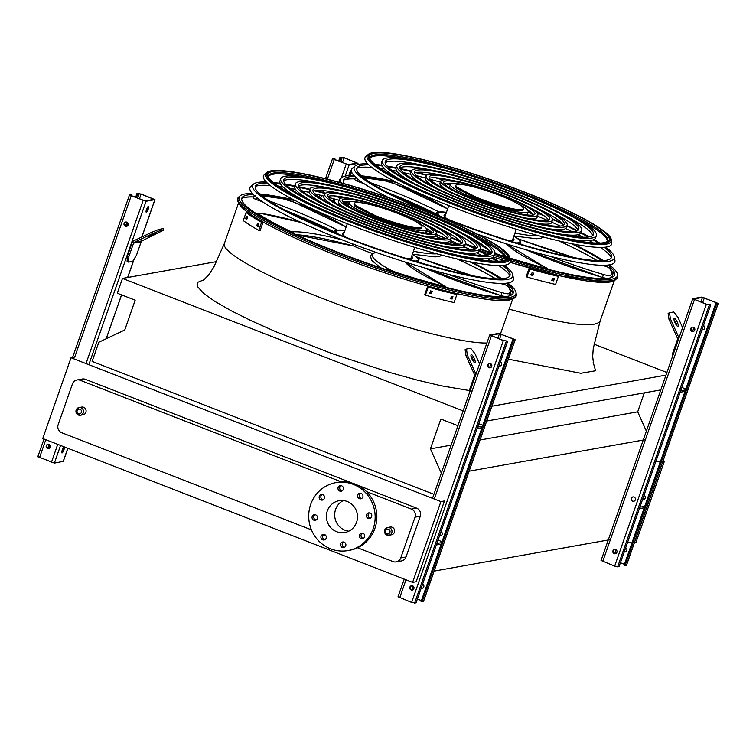 <?xml version="1.0" encoding="UTF-8"?>
<svg xmlns="http://www.w3.org/2000/svg" width="756" height="756" viewBox="0 0 756 756"><rect width="100%" height="100%" fill="white"/><g stroke="black" fill="none" stroke-linecap="round" stroke-linejoin="round"><path stroke-width="1.13" d="M85.891 412.322A3.922 3.771 -100.1 0 0 81.657 407.078L79.03 407.55A3.922 3.771 79.9 0 1 83.273 412.785A3.922 3.771 79.9 0 1 76.006 412.067A3.922 3.771 79.9 0 1 79.03 407.55C74.721 410.99 75.184 413.56 80.41 415.271L83.037 414.798A3.922 3.771 -100.1 0 0 85.891 412.322M394.405 532.3A3.922 3.771 -100.1 0 0 390.162 527.055L387.545 527.527A3.922 3.771 79.9 0 1 391.778 532.763A3.922 3.771 79.9 0 1 384.52 532.044A3.922 3.771 79.9 0 1 387.545 527.527C383.235 530.967 383.698 533.538 388.924 535.248L391.542 534.775A3.922 3.771 -100.1 0 0 394.405 532.3M357.56 547.779L393.025 561.576A6.275 6.029 -100.1 0 0 400.765 557.919L415.035 517.17A6.275 6.029 -100.1 0 0 411.406 509.09L366.518 491.636M341.428 481.884L80.174 380.277A6.275 6.029 -100.1 0 0 72.434 383.935L58.165 424.692A6.275 6.029 -100.1 0 0 61.794 432.763L311.444 529.852M323.662 534.605L325.704 535.399M343.233 542.213L345.275 543.006M74.579 357.125L71.026 357.758L42.742 438.527L412.606 582.375L416.159 581.733L444.452 500.963L440.899 501.597L412.606 582.375M71.026 357.758L440.899 501.597M400.765 557.919L406.01 556.983L420.279 516.235L415.035 517.17M406.01 556.983A6.275 6.029 79.9 0 1 401.427 560.952L396.182 561.888M77.017 379.966L82.262 379.03A6.275 6.029 79.9 0 1 85.419 379.342L80.174 380.277M411.406 509.09L416.65 508.155L357.276 485.068M352.513 483.216L85.419 379.342M416.65 508.155A6.275 6.029 79.9 0 1 420.279 516.235M666.896 372.5L593.942 344.131M646.361 431.137L637.686 411.822L644.329 392.855M216.774 261.576L122.481 278.425L117.293 293.233L135.192 300.189L124.759 329.994L98.838 342.241L92.128 361.396L433.916 494.32M463.126 410.905L122.481 278.425M665.989 375.108L491.882 406.227M660.801 389.907L486.703 421.026M451.124 445.171L430.419 448.866L440.861 419.06L457.938 425.704M637.686 411.822L480.06 440.001M441.334 473.143L430.419 448.866M644.31 439.86L469.145 471.168M609.308 539.793L434.142 571.101M634.407 542.732L635.947 542.458L664.231 461.68L662.965 461.188M627.707 541.948L631.931 542.978M513.088 293.356A145.237 20.138 19.3 0 0 510.583 290.011M503.931 284.36A145.237 20.138 19.3 0 0 502.655 283.443M495.549 278.794A145.237 20.138 19.3 0 0 457.115 258.977M306.974 206.397A145.237 20.138 19.3 0 0 300.529 204.819M253.525 196.995A145.237 20.138 19.3 0 0 241.778 198.346M655.991 461.169L660.215 462.2M662.691 461.954L664.231 461.68M614.6 275.212A145.237 20.138 19.3 0 0 612.095 271.867M605.452 266.216A145.237 20.138 19.3 0 0 604.176 265.299M597.06 260.65A145.237 20.138 19.3 0 0 558.637 240.833M408.486 188.253A145.237 20.138 19.3 0 0 402.041 186.666M355.036 178.841A145.237 20.138 19.3 0 0 343.3 180.202M347.231 501.502A16.16 15.536 79.9 0 1 357.446 518.134A16.16 15.536 79.9 0 1 344.783 532.507A16.16 15.536 79.9 0 1 326.649 519.334A16.16 15.536 79.9 0 1 339.094 500.699A16.16 15.536 79.9 0 1 347.231 501.502M348.818 531.166A16.16 15.536 79.9 0 1 334.936 517.851A16.16 15.536 79.9 0 1 343.347 500.548M324.409 498.308A2.826 2.712 -100.1 0 0 321.357 494.537A2.826 2.712 -100.1 0 0 319.183 497.798A2.826 2.712 -100.1 0 0 324.409 498.308M317.34 518.503A2.826 2.712 -100.1 0 0 314.288 514.732A2.826 2.712 -100.1 0 0 312.105 517.992A2.826 2.712 -100.1 0 0 317.34 518.503M326.176 538.168A2.826 2.712 -100.1 0 0 323.124 534.397A2.826 2.712 -100.1 0 0 320.941 537.648A2.826 2.712 -100.1 0 0 326.176 538.168M345.747 545.775A2.826 2.712 -100.1 0 0 342.685 542.005A2.826 2.712 -100.1 0 0 340.512 545.265A2.826 2.712 -100.1 0 0 345.747 545.775M364.581 536.883A2.826 2.712 -100.1 0 0 361.529 533.103A2.826 2.712 -100.1 0 0 359.355 536.363A2.826 2.712 -100.1 0 0 364.581 536.883M371.65 516.679A2.826 2.712 -100.1 0 0 368.597 512.908A2.826 2.712 -100.1 0 0 366.424 516.168A2.826 2.712 -100.1 0 0 371.65 516.679M362.814 497.023A2.826 2.712 -100.1 0 0 359.761 493.243A2.826 2.712 -100.1 0 0 357.588 496.503A2.826 2.712 -100.1 0 0 362.814 497.023M343.252 489.406A2.826 2.712 -100.1 0 0 340.2 485.635A2.826 2.712 -100.1 0 0 338.017 488.896A2.826 2.712 -100.1 0 0 343.252 489.406M353.232 484.35A34.502 33.188 79.9 0 1 375.052 519.873A34.502 33.188 79.9 0 1 348.015 550.566A34.502 33.188 79.9 0 1 309.27 522.443A34.502 33.188 79.9 0 1 335.872 482.63A34.502 33.188 79.9 0 1 353.232 484.35M335.872 482.63L337.563 482.328A34.502 33.188 79.9 0 1 354.923 484.048A34.502 33.188 79.9 0 1 376.753 519.57A34.502 33.188 79.9 0 1 349.707 550.264L348.015 550.566M323.171 499.801A2.826 2.712 79.9 0 1 322.226 494.528M316.102 519.996A2.826 2.712 79.9 0 1 315.157 514.723M324.938 539.661A2.826 2.712 79.9 0 1 323.993 534.388M344.5 547.268A2.826 2.712 79.9 0 1 343.564 541.995M363.343 538.366A2.826 2.712 79.9 0 1 362.398 533.093M370.412 518.172A2.826 2.712 79.9 0 1 369.476 512.899M361.576 498.516A2.826 2.712 79.9 0 1 360.64 493.243M342.014 490.899A2.826 2.712 79.9 0 1 341.069 485.626M148.223 209.138A3.137 0.737 -68.7 0 1 146.248 212.219A3.137 0.737 -68.7 0 1 146.532 209.44A3.137 0.737 -68.7 0 1 148.516 206.369A3.137 0.737 -68.7 0 1 148.223 209.138M146.059 201.285L154.961 199.66L141.334 194.065L136.949 193.555L141.079 194.112L154.073 199.348L145.209 200.954L131.44 195.832L130.382 195.237L131.875 194.953L131.024 194.613L129.493 194.925L146.059 201.285L88.839 364.685M37.895 456.7L54.375 463.107L63.23 461.377M63.929 449.858A3.137 0.737 -68.7 0 1 61.945 452.929A3.137 0.737 -68.7 0 1 62.238 450.16A3.137 0.737 -68.7 0 1 64.222 447.089A3.137 0.737 -68.7 0 1 63.929 449.858M128.879 256.558L128.511 262.115L127.093 261.567L127.452 256L128.879 256.558L133.585 243.111A1.569 1.512 79.9 0 1 134.36 242.241L152.372 233.727L151.729 232.3L133.718 240.814A3.137 3.015 -100.1 0 0 132.168 242.563L127.452 256M61.765 452.145A3.137 0.737 111.3 0 0 63.551 447.543M146.059 211.425A3.137 0.737 111.3 0 0 147.855 206.823M48.781 448.601A2.192 2.107 79.9 0 1 46.532 445.643A2.192 2.107 79.9 0 1 48.015 444.282M48.601 448.61L49.849 445.029M124.107 223.445A2.192 2.107 -100.1 0 0 126.488 226.375A2.192 2.107 -100.1 0 0 128.18 223.842A2.192 2.107 -100.1 0 0 124.107 223.445M46.286 445.69A2.192 2.107 -100.1 0 0 48.658 448.62A2.192 2.107 -100.1 0 0 50.35 446.087A2.192 2.107 -100.1 0 0 46.286 445.69M131.553 195.88L131.875 194.953M126.611 226.356A2.192 2.107 79.9 0 1 124.362 223.398A2.192 2.107 79.9 0 1 125.846 222.037M126.422 226.365L127.679 222.784M136.439 197.779L137.8 193.895M47.694 448.421L49.083 444.452M125.524 226.176L126.913 222.207M135.589 197.448L136.949 193.555M128.511 262.115L132.744 261.359L136.486 255.197L141.192 241.75A1.569 1.512 79.9 0 1 141.977 240.88L163.768 230.089L163.126 228.662L158.892 229.418L159.535 230.845L163.768 230.089M155.906 233.179L148.072 236.789L155.906 233.179M159.535 230.845L152.372 233.727M151.729 232.3L158.892 229.418M498.591 333.387L489.699 335.012L503.326 340.606L507.711 341.107L503.581 340.559L490.587 335.324L499.451 333.717L513.22 338.839L514.278 339.425L512.785 339.718L513.636 340.049L515.167 339.737L498.591 333.387M513.636 340.049L421.942 601.88L421.092 601.549L512.785 339.718M439.567 535.711A2.192 2.107 -100.1 0 0 442.156 534.397A2.192 2.107 -100.1 0 0 440.994 531.619M442.052 541.683L438.017 540.115M421.186 588.196A2.192 2.107 -100.1 0 0 423.776 586.873A2.192 2.107 -100.1 0 0 422.623 584.095M417.388 599.045L421.413 600.614M412.407 590.011A2.192 2.107 79.9 0 1 410.158 587.053A2.192 2.107 79.9 0 1 411.633 585.692M398.11 596.786L411.633 602.428L416.017 602.938L507.711 341.107M413.882 588.65A2.192 2.107 -100.1 0 0 411.5 585.711A2.192 2.107 -100.1 0 0 409.809 588.244A2.192 2.107 -100.1 0 0 413.882 588.65M431.893 536.817A2.192 2.107 -100.1 0 0 432.385 535.418M491.712 366.405A2.192 2.107 -100.1 0 0 489.33 363.466A2.192 2.107 -100.1 0 0 487.639 365.998A2.192 2.107 -100.1 0 0 491.712 366.405M421.224 588.073A2.192 2.107 -100.1 0 0 422.302 588.234M439.605 535.588A2.192 2.107 -100.1 0 0 440.682 535.758M499.055 365.828A2.192 2.107 -100.1 0 0 500.132 365.989M421.942 601.88L423.436 601.464M499.017 365.951A2.192 2.107 -100.1 0 0 501.606 364.628A2.192 2.107 -100.1 0 0 500.444 361.85M482.819 425.288L478.784 423.719M490.228 367.766A2.192 2.107 79.9 0 1 487.989 364.808A2.192 2.107 79.9 0 1 489.463 363.447M436.325 544.953L441.211 544.084M436.836 543.488L441.731 542.61M477.603 427.083L482.489 426.214M477.093 428.558L481.978 427.679M475.949 374.277A3.137 3.015 -100.1 0 0 475.789 373.842L467.34 355.036L465.979 355.689L474.428 374.485A1.569 1.512 79.9 0 1 474.475 375.685L469.769 389.132L470.629 389.463M474.872 362.634A4.394 1.162 -115.3 0 1 471.952 358.996A4.394 1.162 -115.3 0 1 471.196 354.668A4.394 1.162 -115.3 0 1 474.125 358.146A4.394 1.162 -115.3 0 1 474.948 362.615A4.394 1.162 -115.3 0 1 474.872 362.634M479.569 363.948L474.957 353.676L470.704 348.27L466.471 349.026L467.34 355.036M465.979 355.689L465.101 349.678L466.471 349.026M470.969 355.944A4.394 1.162 -115.3 0 1 473.814 361.982M469.542 392.572L469.769 389.132M701.625 297.099L692.732 298.724L706.359 304.318L710.744 304.819L706.614 304.271L693.621 299.036L702.475 297.429L716.253 302.542L717.312 303.137L715.809 303.43L716.669 303.761L718.2 303.449L701.625 297.099M716.669 303.761L624.976 565.592L624.125 565.261L715.809 303.43M642.591 499.423A2.192 2.107 -100.1 0 0 645.189 498.109A2.192 2.107 -100.1 0 0 644.027 495.322M633.812 501.237A2.192 2.107 79.9 0 1 631.572 498.28A2.192 2.107 79.9 0 1 633.046 496.919M624.22 551.908A2.192 2.107 -100.1 0 0 626.809 550.585A2.192 2.107 -100.1 0 0 625.647 547.807M620.411 562.757L624.447 564.326M615.431 553.723A2.192 2.107 79.9 0 1 613.192 550.765A2.192 2.107 79.9 0 1 614.666 549.404M601.143 560.498L614.666 566.14L619.051 566.65L710.744 304.819M616.915 552.352A2.192 2.107 -100.1 0 0 614.533 549.423A2.192 2.107 -100.1 0 0 612.842 551.956A2.192 2.107 -100.1 0 0 616.915 552.352M635.295 499.877A2.192 2.107 -100.1 0 0 632.914 496.938A2.192 2.107 -100.1 0 0 631.222 499.47A2.192 2.107 -100.1 0 0 635.295 499.877M694.745 330.107A2.192 2.107 -100.1 0 0 692.364 327.178A2.192 2.107 -100.1 0 0 690.672 329.71A2.192 2.107 -100.1 0 0 694.745 330.107M624.258 551.785A2.192 2.107 -100.1 0 0 625.335 551.946M702.088 329.54A2.192 2.107 -100.1 0 0 703.165 329.701M624.976 565.592L626.469 565.176M702.04 329.663A2.192 2.107 -100.1 0 0 704.639 328.34A2.192 2.107 -100.1 0 0 703.477 325.562M685.853 388.99L681.817 387.422M693.261 331.478A2.192 2.107 79.9 0 1 691.022 328.52A2.192 2.107 79.9 0 1 692.496 327.159M639.359 508.665L644.244 507.786M639.869 507.2L644.764 506.322M680.636 390.795L685.522 389.926M680.126 392.26L685.012 391.391M678.982 337.989A3.137 3.015 -100.1 0 0 678.822 337.554L670.374 318.748L669.013 319.401L677.452 338.197A1.569 1.512 79.9 0 1 677.508 339.397L672.802 352.844L673.662 353.175M677.905 326.346A4.394 1.162 -115.3 0 1 674.985 322.708A4.394 1.162 -115.3 0 1 674.229 318.38A4.394 1.162 -115.3 0 1 677.159 321.858A4.394 1.162 -115.3 0 1 677.981 326.327A4.394 1.162 -115.3 0 1 677.905 326.346M682.602 327.65L677.99 317.388L673.728 311.982L669.504 312.738L670.374 318.748M669.013 319.401L668.134 313.39L669.504 312.738M673.993 319.656A4.394 1.162 -115.3 0 1 676.847 325.694M672.575 356.284L672.802 352.844M351.559 171.877A3.137 0.737 -68.7 0 1 351.256 172.85A3.137 0.737 -68.7 0 1 349.943 175.468M349.092 175.524A3.137 0.737 -68.7 0 1 349.565 173.152A3.137 0.737 -68.7 0 1 351.342 170.109M349.092 164.997L357.985 163.362L344.367 157.777L339.983 157.267L344.112 157.824L357.097 163.06L348.242 164.666L334.464 159.544L333.415 158.949L334.908 158.656L334.058 158.325L332.527 158.637L349.092 164.997L345.209 176.091M349.092 175.137A3.137 0.737 111.3 0 0 350.878 170.535M334.587 159.592L334.908 158.656M339.472 161.491L340.833 157.598M338.612 161.16L339.983 157.267M252.334 193.545A146.617 20.327 19.3 0 0 240.087 195.842A146.617 20.327 19.3 0 0 337.96 252.721A146.617 20.327 19.3 0 0 515.979 292.459A146.617 20.327 19.3 0 0 507.834 283.018M501.842 278.775A146.617 20.327 19.3 0 0 471.621 262.124M293.678 199.801A146.617 20.327 19.3 0 0 259.667 193.961M241.854 198.129A145.492 20.166 -160.7 0 1 253.534 196.91M300.264 204.706A145.492 20.166 -160.7 0 1 306.775 206.303M457.333 259.024A145.492 20.166 -160.7 0 1 495.681 278.794M502.787 283.443A145.492 20.166 -160.7 0 1 504.148 284.417M510.413 289.661A145.492 20.166 -160.7 0 1 513.163 293.139M253.298 194.566A143.734 19.93 19.3 0 0 242.78 196.815A143.734 19.93 19.3 0 0 338.735 252.58A143.734 19.93 19.3 0 0 513.258 291.542A143.734 19.93 19.3 0 0 506.454 283.216M500.481 278.841A143.734 19.93 19.3 0 0 469.618 261.718M295.492 200.746A143.734 19.93 19.3 0 0 260.688 194.868M461.614 232.801A110.291 15.29 -160.7 0 1 491.164 253.695M283.661 181.024A110.291 15.29 -160.7 0 1 319.788 183.132M494.878 253.676A113.428 15.725 19.3 0 0 393.016 201.351A113.428 15.725 19.3 0 0 280.769 178.699A113.428 15.725 19.3 0 0 357.229 221.659A113.428 15.725 19.3 0 0 494.878 253.676L494.055 256.019A113.428 15.725 -160.7 0 1 457.663 255.263M308.864 203.147A113.428 15.725 -160.7 0 1 279.947 181.043L280.769 178.699M358.079 221.508A110.291 15.29 19.3 0 0 491.92 252.646A110.291 15.29 19.3 0 0 392.874 201.757A110.291 15.29 19.3 0 0 283.727 179.739A110.291 15.29 19.3 0 0 358.079 221.508M450.481 230.476A94.793 13.145 -160.7 0 1 476.478 248.554M298.346 186.165A94.793 13.145 -160.7 0 1 329.937 188.263M480.249 248.554A97.93 13.58 19.3 0 0 392.307 203.373A97.93 13.58 19.3 0 0 295.388 183.821A97.93 13.58 19.3 0 0 361.406 220.913A97.93 13.58 19.3 0 0 480.249 248.554L479.427 250.897A97.93 13.58 -160.7 0 1 455.036 251.587M313.211 201.918A97.93 13.58 -160.7 0 1 294.566 186.165L295.388 183.821M362.256 220.761A94.793 13.145 19.3 0 0 477.291 247.524A94.793 13.145 19.3 0 0 392.166 203.789A94.793 13.145 19.3 0 0 298.355 184.861A94.793 13.145 19.3 0 0 362.256 220.761M439.33 228.142A79.304 10.99 -160.7 0 1 461.774 243.404M313.05 191.315A79.304 10.99 -160.7 0 1 340.105 193.394M465.63 243.432A82.432 11.425 19.3 0 0 391.599 205.405A82.432 11.425 19.3 0 0 310.017 188.943A82.432 11.425 19.3 0 0 365.592 220.166A82.432 11.425 19.3 0 0 465.63 243.432L464.808 245.776A82.432 11.425 -160.7 0 1 444.887 246.465M324.343 204.243A82.432 11.425 -160.7 0 1 309.195 191.287L310.017 188.943M366.433 220.015A79.304 10.99 19.3 0 0 462.663 242.402A79.304 10.99 19.3 0 0 391.457 205.812A79.304 10.99 19.3 0 0 312.975 189.983A79.304 10.99 19.3 0 0 366.433 220.015M428.142 225.789A63.806 8.845 -160.7 0 1 447.032 238.244M327.792 196.484A63.806 8.845 -160.7 0 1 350.311 198.535M451.001 238.31A66.944 9.28 19.3 0 0 390.89 207.427A66.944 9.28 19.3 0 0 324.645 194.065A66.944 9.28 19.3 0 0 369.769 219.41A66.944 9.28 19.3 0 0 451.001 238.31L450.179 240.663A66.944 9.28 -160.7 0 1 434.709 241.334M335.484 206.586A66.944 9.28 -160.7 0 1 323.823 196.409L324.645 194.065M370.61 219.259A63.806 8.845 19.3 0 0 448.043 237.28A63.806 8.845 19.3 0 0 390.748 207.843A63.806 8.845 19.3 0 0 327.603 195.095A63.806 8.845 19.3 0 0 370.61 219.259M426.186 228.331A48.308 6.7 -160.7 0 1 432.215 233.046M342.61 201.672A48.308 6.7 -160.7 0 1 350.264 201.739M436.373 233.188A51.446 7.135 19.3 0 0 390.181 209.459A51.446 7.135 19.3 0 0 339.264 199.187A51.446 7.135 19.3 0 0 373.946 218.664A51.446 7.135 19.3 0 0 436.373 233.188L435.55 235.541A51.446 7.135 -160.7 0 1 424.503 236.184M346.673 208.93A51.446 7.135 -160.7 0 1 338.442 201.531L339.264 199.187M374.796 218.512A48.308 6.7 19.3 0 0 433.415 232.158A48.308 6.7 19.3 0 0 390.039 209.866A48.308 6.7 19.3 0 0 342.232 200.217A48.308 6.7 19.3 0 0 374.796 218.512M472.434 275.732L416.839 257.078A43.914 6.086 -160.7 0 1 418.947 260.168A43.914 6.086 -160.7 0 1 417.142 261.141A97.458 13.514 19.3 0 0 421.092 262.956M416.632 261.633L417.142 261.141M414.657 261.047A43.29 6.001 19.3 0 0 418.361 259.96A43.29 6.001 19.3 0 0 412.37 254.281M344.868 230.646A43.29 6.001 19.3 0 0 336.647 231.345A43.29 6.001 19.3 0 0 338.868 234.502M406.964 258.675A37.016 5.131 19.3 0 0 412.436 257.89A37.016 5.131 19.3 0 0 411.689 256.227M344.188 232.583A37.016 5.131 19.3 0 0 342.572 233.424A37.016 5.131 19.3 0 0 346.352 237.45M353.128 245.794A43.29 6.001 19.3 0 0 364.798 250.671A43.29 6.001 19.3 0 0 372.264 253.458M406.189 263.135A43.29 6.001 19.3 0 0 410.763 263.797M353.222 244.103L352.702 244.443L353.005 245.898L353.657 244.273M336.467 233.046L334.889 230.854L337.904 230.155A43.914 6.086 -160.7 0 1 344.916 230.504M363.116 203.052A41.183 5.708 19.3 0 0 348.951 202.58A41.183 5.708 19.3 0 0 376.715 218.172A41.183 5.708 19.3 0 0 426.686 229.796L425.864 232.149A41.183 5.708 -160.7 0 1 424.56 232.98M348.629 206.397A41.183 5.708 -160.7 0 1 348.138 204.923L348.951 202.58M426.686 229.796A41.183 5.708 19.3 0 0 415.327 221.338M374.73 215.365A35.759 4.961 19.3 0 0 421.933 226.98A35.759 4.961 19.3 0 0 389.822 210.48A35.759 4.961 19.3 0 0 354.432 203.345A35.759 4.961 19.3 0 0 355.915 205.67L374.73 215.365L374.371 216.396A35.759 4.961 19.3 0 0 421.574 228.01L421.933 226.98M355.915 205.67L355.556 206.69L374.371 216.396M354.432 203.345L354.073 204.366A35.759 4.961 19.3 0 0 355.556 206.69M257.588 223.445A148.374 20.573 19.3 0 0 258.561 224.012L257.739 226.365A148.374 20.573 -160.7 0 1 256.766 225.798L257.475 223.407M246.437 216.377A148.374 20.573 19.3 0 0 247.146 216.877L246.324 219.221A148.374 20.573 -160.7 0 1 245.615 218.72L246.352 216.339M246.069 212.54L243.243 220.601A148.374 20.573 19.3 0 0 258.76 230.372L260.073 230.712L262.899 222.651A146.806 20.355 -160.7 0 1 247.382 212.88L246.069 212.54A148.374 20.573 19.3 0 0 261.585 222.311L258.76 230.372M261.585 222.311L262.899 222.651M258.892 223.785L258.07 226.129A146.806 20.355 19.3 0 0 258.335 226.29M247.741 216.717L246.919 219.06M451.455 296.333A148.374 20.573 19.3 0 0 452.948 296.692L452.126 299.036A148.374 20.573 -160.7 0 1 450.633 298.677L451.455 296.333M430.523 290.89A148.374 20.573 19.3 0 0 432.167 291.344L431.345 293.687A148.374 20.573 -160.7 0 1 429.71 293.233L430.523 290.89M425.401 295.18A148.374 20.573 19.3 0 0 454.072 302.589L456.898 294.528L456.189 294.084A146.806 20.355 -160.7 0 1 427.518 286.666L424.692 294.727L425.401 295.18L428.227 287.11A148.374 20.573 19.3 0 0 456.898 294.528M450.103 298.27A146.806 20.355 19.3 0 0 451.417 298.592L452.768 296.645M429.134 292.827A146.806 20.355 19.3 0 0 430.636 293.243L432.026 291.306M427.518 286.666L428.227 287.11M426.469 230.419A136.656 18.947 -160.7 0 1 431.856 232.593M435.985 234.294A136.656 18.947 -160.7 0 1 446.078 238.565A147.326 20.421 19.3 0 1 438.867 235.796A147.326 20.421 19.3 0 1 435.872 234.625M450.274 240.389A136.656 18.947 -160.7 0 1 458.835 244.235M464.099 246.683A136.656 18.947 -160.7 0 1 470.714 249.858M476.62 252.825A136.656 18.947 -160.7 0 1 481.525 255.377M487.658 258.741A136.656 18.947 -160.7 0 1 491.674 261.066M498.799 265.573A136.656 18.947 -160.7 0 1 509.95 275.571M255.33 186.411A136.656 18.947 -160.7 0 1 270.279 185.551M278.662 186.467A136.656 18.947 -160.7 0 1 283.245 187.157M290.134 188.357A136.656 18.947 -160.7 0 1 295.568 189.416M302.031 190.786A136.656 18.947 -160.7 0 1 309.185 192.43M314.827 193.801A136.656 18.947 -160.7 0 1 323.918 196.144M328.34 197.325A136.656 18.947 -160.7 0 1 338.886 200.283M343.177 201.531A136.656 18.947 -160.7 0 1 348.743 203.194M267.265 182.971A134.889 18.702 19.3 0 0 256.227 185.088A134.889 18.702 19.3 0 0 346.286 237.422A134.889 18.702 19.3 0 0 510.064 273.984A134.889 18.702 19.3 0 0 502.759 265.441M496.862 261.264A134.889 18.702 19.3 0 0 491.636 257.994M486.769 255.178A134.889 18.702 19.3 0 0 479.323 251.143M475.392 249.121A134.889 18.702 19.3 0 0 465.356 244.197M461.103 242.203A134.889 18.702 19.3 0 0 451.058 237.658M442.695 234.039A134.889 18.702 19.3 0 0 435.447 230.996M341.362 198.044A134.889 18.702 19.3 0 0 333.802 195.899M325.004 193.517A134.889 18.702 19.3 0 0 314.316 190.796M309.752 189.709A134.889 18.702 19.3 0 0 298.837 187.29M294.5 186.42A134.889 18.702 19.3 0 0 286.174 184.927M280.608 184.095A134.889 18.702 19.3 0 0 274.475 183.387M512.785 274.9L513.418 278.397A139.529 19.344 -160.7 0 1 375.241 252.107A139.529 19.344 -160.7 0 1 250.86 186.448L253.534 184.114A137.772 19.098 19.3 0 0 345.511 237.564A137.772 19.098 19.3 0 0 512.785 274.9A137.772 19.098 19.3 0 0 504.167 265.299M498.27 261.245A137.772 19.098 19.3 0 0 492.421 257.664M487.781 255.018A137.772 19.098 19.3 0 0 479.531 250.614M476.034 248.828A137.772 19.098 19.3 0 0 465.526 243.725M460.404 241.344A137.772 19.098 19.3 0 0 450.907 237.091M440.861 232.782A137.772 19.098 19.3 0 0 434.643 230.202M342.487 197.93A137.772 19.098 19.3 0 0 336.014 196.069M325.477 193.167A137.772 19.098 19.3 0 0 315.403 190.569M309.913 189.236A137.772 19.098 19.3 0 0 298.516 186.666M294.67 185.872A137.772 19.098 19.3 0 0 285.475 184.171M280.202 183.339A137.772 19.098 19.3 0 0 273.398 182.489M266.263 181.988A137.772 19.098 19.3 0 0 253.534 184.114M477.792 237.97A127.811 17.719 -160.7 0 1 496.333 248.762M282.697 173.946A127.811 17.719 -160.7 0 1 303.921 177.084M472.727 235.125A125.789 17.435 -160.7 0 1 505.858 259.393M268.626 176.309A125.789 17.435 -160.7 0 1 309.648 178.019M266.433 172.859C275.004 163.353 353.506 183.15 422.434 210.017A128.189 17.775 19.3 0 0 269.996 180.183A128.189 17.775 19.3 0 0 471.073 258.372A128.189 17.775 19.3 0 0 422.396 210.007C473.18 229.455 510.224 250.397 509.724 258.061L510.224 260.839A130.684 18.116 -160.7 0 1 380.807 236.222A130.684 18.116 -160.7 0 1 264.307 174.721L266.433 172.859A129.285 17.927 -160.7 0 0 352.75 223.02A129.285 17.927 -160.7 0 0 509.724 258.061A140.37 19.458 19.3 0 0 546.692 268.408L546.881 268.096A124.731 17.293 -160.7 0 1 506.293 243.791M470.194 245.955A146.617 20.327 19.3 0 0 476.318 248.091M479.975 249.348A146.617 20.327 19.3 0 0 490.965 253.033M494.679 254.252A146.617 20.327 19.3 0 0 505.499 257.692M509.903 259.062A146.617 20.327 19.3 0 0 617.491 274.315A146.617 20.327 19.3 0 0 609.355 264.874M603.364 260.631A146.617 20.327 19.3 0 0 573.133 243.971M395.19 181.657A146.617 20.327 19.3 0 0 361.179 175.817M353.846 175.401A146.617 20.327 19.3 0 0 341.599 177.698A146.617 20.327 19.3 0 0 341.447 182.905M343.366 179.985A145.492 20.166 -160.7 0 1 355.055 178.756M401.776 186.562A145.492 20.166 -160.7 0 1 408.287 188.159M558.845 240.88A145.492 20.166 -160.7 0 1 597.193 260.65M604.309 265.299A145.492 20.166 -160.7 0 1 605.66 266.273M611.925 271.517A145.492 20.166 -160.7 0 1 614.685 274.995M466.783 244.32A143.734 19.93 19.3 0 0 476.072 247.581M480.107 248.97A143.734 19.93 19.3 0 0 490.738 252.532M494.811 253.865A143.734 19.93 19.3 0 0 505.254 257.191M509.818 258.599A143.734 19.93 19.3 0 0 614.779 273.389A143.734 19.93 19.3 0 0 607.966 265.072M601.993 260.697A143.734 19.93 19.3 0 0 571.13 243.574M397.004 182.602A143.734 19.93 19.3 0 0 362.2 176.724M354.81 176.422A143.734 19.93 19.3 0 0 344.292 178.671A143.734 19.93 19.3 0 0 344.065 183.642M563.125 214.657A110.291 15.29 -160.7 0 1 592.676 235.551M385.173 162.88A110.291 15.29 -160.7 0 1 421.3 164.988M596.389 235.532A113.428 15.725 19.3 0 0 494.537 183.198A113.428 15.725 19.3 0 0 382.281 160.555A113.428 15.725 19.3 0 0 458.75 203.515A113.428 15.725 19.3 0 0 596.389 235.532L595.567 237.875A113.428 15.725 -160.7 0 1 559.175 237.119M410.376 185.003A113.428 15.725 -160.7 0 1 381.459 162.899L382.281 160.555M459.591 203.364A110.291 15.29 19.3 0 0 593.432 234.492A110.291 15.29 19.3 0 0 494.396 183.613A110.291 15.29 19.3 0 0 385.248 161.586A110.291 15.29 19.3 0 0 459.591 203.364M552.003 212.332A94.793 13.145 -160.7 0 1 577.99 230.41M399.858 168.021A94.793 13.145 -160.7 0 1 431.459 170.119M581.77 230.41A97.93 13.58 19.3 0 0 493.829 185.229A97.93 13.58 19.3 0 0 396.909 165.677A97.93 13.58 19.3 0 0 462.927 202.769A97.93 13.58 19.3 0 0 581.77 230.41L580.948 232.754A97.93 13.58 -160.7 0 1 556.548 233.443M414.723 183.774A97.93 13.58 -160.7 0 1 396.087 168.021L396.909 165.677M463.768 202.617A94.793 13.145 19.3 0 0 578.803 229.37A94.793 13.145 19.3 0 0 493.677 185.636A94.793 13.145 19.3 0 0 399.867 166.707A94.793 13.145 19.3 0 0 463.768 202.617M540.852 209.998A79.304 10.99 -160.7 0 1 563.286 225.26M414.562 173.171A79.304 10.99 -160.7 0 1 441.627 175.25M567.142 225.288A82.432 11.425 19.3 0 0 493.11 187.261A82.432 11.425 19.3 0 0 411.538 170.799A82.432 11.425 19.3 0 0 467.104 202.013A82.432 11.425 19.3 0 0 567.142 225.288L566.32 227.632A82.432 11.425 -160.7 0 1 546.399 228.321M425.855 186.099A82.432 11.425 -160.7 0 1 410.716 173.143L411.538 170.799M467.955 201.861A79.304 10.99 19.3 0 0 564.184 224.249A79.304 10.99 19.3 0 0 492.969 187.668A79.304 10.99 19.3 0 0 414.496 171.829A79.304 10.99 19.3 0 0 467.955 201.861M529.663 207.645A63.806 8.845 -160.7 0 1 548.544 220.09M429.304 178.34A63.806 8.845 -160.7 0 1 451.833 180.391M552.513 220.166A66.944 9.28 19.3 0 0 492.402 189.284A66.944 9.28 19.3 0 0 426.157 175.921A66.944 9.28 19.3 0 0 471.281 201.266A66.944 9.28 19.3 0 0 552.513 220.166L551.691 222.51A66.944 9.28 -160.7 0 1 536.231 223.19M437.006 188.442A66.944 9.28 -160.7 0 1 425.335 178.265L426.157 175.921M472.131 201.115A63.806 8.845 19.3 0 0 549.555 219.136A63.806 8.845 19.3 0 0 492.26 189.699A63.806 8.845 19.3 0 0 429.115 176.951A63.806 8.845 19.3 0 0 472.131 201.115M527.707 210.187A48.308 6.7 -160.7 0 1 533.727 214.902M444.122 183.528A48.308 6.7 -160.7 0 1 451.776 183.595M537.894 215.044A51.446 7.135 19.3 0 0 491.693 191.315A51.446 7.135 19.3 0 0 440.786 181.043A51.446 7.135 19.3 0 0 475.467 200.52A51.446 7.135 19.3 0 0 537.894 215.044L537.072 217.388A51.446 7.135 -160.7 0 1 526.025 218.04M448.195 190.786A51.446 7.135 -160.7 0 1 439.964 183.387L440.786 181.043M476.308 200.368A48.308 6.7 19.3 0 0 534.927 214.014A48.308 6.7 19.3 0 0 491.551 191.722A48.308 6.7 19.3 0 0 443.744 182.073A48.308 6.7 19.3 0 0 476.308 200.368M573.955 257.588L518.351 238.934A43.914 6.086 -160.7 0 1 520.468 242.024A43.914 6.086 -160.7 0 1 518.654 242.997A97.458 13.514 19.3 0 0 522.613 244.812M518.153 243.489L518.654 242.997M516.178 242.893A43.29 6.001 19.3 0 0 519.873 241.816A43.29 6.001 19.3 0 0 513.891 236.137M446.39 212.502A43.29 6.001 19.3 0 0 438.159 213.201A43.29 6.001 19.3 0 0 440.379 216.358M508.486 240.531A37.016 5.131 19.3 0 0 513.957 239.746A37.016 5.131 19.3 0 0 513.211 238.083M445.709 214.439A37.016 5.131 19.3 0 0 444.084 215.28A37.016 5.131 19.3 0 0 447.864 219.306M507.711 244.991A43.29 6.001 19.3 0 0 512.275 245.653M437.979 214.902L436.41 212.71L439.425 212.011A43.914 6.086 -160.7 0 1 446.437 212.351M464.628 184.908A41.183 5.708 19.3 0 0 450.472 184.436A41.183 5.708 19.3 0 0 478.236 200.028A41.183 5.708 19.3 0 0 528.208 211.652L527.386 213.995A41.183 5.708 -160.7 0 1 526.072 214.836M450.151 188.253A41.183 5.708 -160.7 0 1 449.65 186.779L450.472 184.436M528.208 211.652A41.183 5.708 19.3 0 0 516.839 203.194M476.242 197.221A35.759 4.961 19.3 0 0 523.445 208.836A35.759 4.961 19.3 0 0 491.334 192.336A35.759 4.961 19.3 0 0 455.944 185.201A35.759 4.961 19.3 0 0 457.437 187.526L476.242 197.221L475.883 198.252A35.759 4.961 19.3 0 0 523.086 209.866L523.445 208.836M457.437 187.526L457.078 188.546L475.883 198.252M455.944 185.201L455.584 186.222A35.759 4.961 19.3 0 0 457.078 188.546M344.906 202.05L344.755 202.457A148.374 20.573 19.3 0 0 348.166 204.838M552.967 278.189A148.374 20.573 19.3 0 0 554.46 278.548L553.638 280.892A148.374 20.573 -160.7 0 1 552.154 280.533L552.967 278.189M532.044 272.746A148.374 20.573 19.3 0 0 533.679 273.2L532.857 275.543A148.374 20.573 -160.7 0 1 531.222 275.089L532.044 272.746M526.913 277.036A148.374 20.573 19.3 0 0 555.594 284.445L558.419 276.384L557.711 275.94A146.806 20.355 -160.7 0 1 529.03 268.522L526.204 276.583L526.913 277.036L529.739 268.966A148.374 20.573 19.3 0 0 558.419 276.384M551.615 280.126A146.806 20.355 19.3 0 0 552.929 280.448L554.28 278.501M530.655 274.683A146.806 20.355 19.3 0 0 532.148 275.099L533.538 273.162M529.03 268.522L529.739 268.966M527.99 212.275A136.656 18.947 -160.7 0 1 533.377 214.449M537.507 216.15A136.656 18.947 -160.7 0 1 547.59 220.412M551.785 222.245A136.656 18.947 -160.7 0 1 560.347 226.091M565.611 228.539A136.656 18.947 -160.7 0 1 572.226 231.714M578.142 234.681A136.656 18.947 -160.7 0 1 583.046 237.233M589.179 240.597A136.656 18.947 -160.7 0 1 593.186 242.922M600.311 247.429A136.656 18.947 -160.7 0 1 611.462 257.427M356.841 168.267A136.656 18.947 -160.7 0 1 371.801 167.407M380.173 168.323A136.656 18.947 -160.7 0 1 384.766 169.013M391.655 170.213A136.656 18.947 -160.7 0 1 397.08 171.272M403.543 172.642A136.656 18.947 -160.7 0 1 410.706 174.286M416.339 175.657A136.656 18.947 -160.7 0 1 425.43 178M429.852 179.181A136.656 18.947 -160.7 0 1 440.398 182.139M444.689 183.387A136.656 18.947 -160.7 0 1 450.255 185.05M368.777 164.827A134.889 18.702 19.3 0 0 357.749 166.944A134.889 18.702 19.3 0 0 447.798 219.278A134.889 18.702 19.3 0 0 611.585 255.84A134.889 18.702 19.3 0 0 604.28 247.297M598.383 243.12A134.889 18.702 19.3 0 0 593.148 239.85M588.281 237.025A134.889 18.702 19.3 0 0 580.844 232.999M576.913 230.977A134.889 18.702 19.3 0 0 566.877 226.053M562.615 224.059A134.889 18.702 19.3 0 0 552.579 219.514M544.216 215.885A134.889 18.702 19.3 0 0 536.958 212.852M442.884 179.9A134.889 18.702 19.3 0 0 435.314 177.754M426.516 175.373A134.889 18.702 19.3 0 0 415.838 172.651M411.264 171.555A134.889 18.702 19.3 0 0 400.349 169.146M396.021 168.276A134.889 18.702 19.3 0 0 387.686 166.783M382.13 165.951A134.889 18.702 19.3 0 0 375.997 165.243M367.775 163.844A137.772 19.098 19.3 0 0 355.046 165.97A137.772 19.098 19.3 0 0 447.023 219.42A137.772 19.098 19.3 0 0 614.297 256.756L614.93 260.253A139.529 19.344 -160.7 0 1 477.357 234.171M388.971 197.76A139.529 19.344 -160.7 0 1 352.372 168.304L355.046 165.97M614.297 256.756A137.772 19.098 19.3 0 0 605.679 247.155M599.782 243.101A137.772 19.098 19.3 0 0 593.933 239.52M589.293 236.874A137.772 19.098 19.3 0 0 581.043 232.47M577.546 230.684A137.772 19.098 19.3 0 0 567.038 225.581M561.916 223.2A137.772 19.098 19.3 0 0 552.428 218.947M542.373 214.638A137.772 19.098 19.3 0 0 536.155 212.058M444.008 179.786A137.772 19.098 19.3 0 0 437.535 177.925M426.989 175.023A137.772 19.098 19.3 0 0 416.915 172.425M411.434 171.083A137.772 19.098 19.3 0 0 400.037 168.522M396.191 167.728A137.772 19.098 19.3 0 0 386.996 166.027M381.714 165.195A137.772 19.098 19.3 0 0 374.91 164.345M579.304 219.826A127.811 17.719 -160.7 0 1 597.854 230.618M384.209 155.802A127.811 17.719 -160.7 0 1 405.433 158.94M574.248 216.981A125.789 17.435 -160.7 0 1 607.37 241.24M370.138 158.165A125.789 17.435 -160.7 0 1 411.16 159.875M611.736 242.695A130.684 18.116 -160.7 0 1 482.319 218.078A130.684 18.116 -160.7 0 1 365.819 156.577L367.955 154.715A129.285 17.927 -160.7 0 0 454.261 204.876A129.285 17.927 -160.7 0 0 611.235 239.917L611.736 242.695M508.353 359.185L580.806 373.275L595.567 370.771L593.11 362.048M471.149 390.833L441.249 385.806L417.038 380.041L390.087 372.566L332.224 353.676L276.469 331.988L252.088 321.139L231.317 310.82L214.959 301.455L203.629 293.394L197.788 286.94L197.637 282.357L204.404 279.616M238.442 203.307L224.409 243.394C220.374 251.54 263.079 275.524 322.321 298.393C386.08 323.417 460.999 343.734 486.902 343.016M509.157 309.128C564.174 324.485 594.481 328.529 600.075 321.253L593.252 348.554L592.657 356.558L593.536 363.494M389.935 532.29A2.353 2.259 -100.1 0 0 387.412 529.143A2.353 2.259 -100.1 0 0 386.08 532.952A2.353 2.259 -100.1 0 0 389.935 532.29M81.431 412.313A2.353 2.259 -100.1 0 0 78.898 409.166A2.353 2.259 -100.1 0 0 77.566 412.974A2.353 2.259 -100.1 0 0 81.431 412.313M63.173 461.538L67.813 448.28M106.161 338.782L121.536 294.878M127.613 277.509L133.992 259.308M141.807 236.987L154.857 199.707M54.375 463.107L60.556 445.464M51.427 462.351L57.721 444.358M86.014 363.579L143.111 200.52M39.492 457.711L45.795 439.718M74.702 357.153L131.185 195.88M152.712 199.612L153.014 198.752M139.397 198.932L141.079 194.112M137.62 198.242L139.236 193.63M133.585 243.111L141.192 241.75M134.36 242.241L141.977 240.88M410.187 588.622L411.141 585.881M488.007 366.376L488.971 363.636M497.835 338.329L499.451 333.717M411.718 589.973L413.078 586.08M414.581 603.193L506.274 341.362M411.633 602.428L503.326 340.606M399.707 597.788L406 579.805M434.294 499.026L491.391 335.966M423.379 601.625L515.072 339.794M512.918 339.699L513.22 338.839M489.548 367.728L490.909 363.834M499.603 339.009L501.294 334.199M613.21 552.334L614.174 549.593M691.041 330.089L692.005 327.348M700.869 302.031L702.475 297.429M614.751 553.685L616.112 549.792M617.614 566.905L709.308 305.074M614.666 566.14L706.359 304.318M602.73 561.5L694.424 299.678M626.412 565.327L718.105 303.506M715.951 303.402L716.253 302.542M692.581 331.44L693.942 327.546M702.636 302.721L704.327 297.902M357.437 164.732L357.89 163.419M333.131 201.389L334.001 198.894M341.353 177.906L346.144 164.232M320.648 198.327L321.621 195.539M322.708 192.44L323.36 190.588M327.367 179.153L334.218 159.592M355.745 163.324L356.048 162.464M342.421 162.634L344.112 157.824M340.654 161.954L342.27 157.343M337.356 253.94A147.326 20.421 19.3 0 0 516.235 293.867C517.217 297.306 513.589 299.546 505.329 300.595C495.501 300.992 480.344 298.894 459.837 294.282C422.387 285.617 381.44 272.736 336.996 255.632C309.223 244.802 286.222 234.502 267.993 224.73C256.728 218.664 248.507 213.372 243.328 208.836C237.535 202.873 236.089 198.856 239 196.787A147.326 20.421 19.3 0 0 337.356 253.94M514.146 297.59A146.229 20.27 -160.7 0 1 337.044 255.632A146.229 20.27 -160.7 0 1 238.31 200.992M413.438 251.228A97.458 13.514 19.3 0 0 436.826 253.789M448.469 274.4A97.458 13.514 19.3 0 0 501.445 292.496A10.981 1.521 19.3 0 0 508.656 293.668A140.37 19.458 19.3 0 0 506.907 285.475L504.668 284.568A124.731 17.293 -160.7 0 1 500.103 283.434M472.283 275.704A124.731 17.293 -160.7 0 1 416.792 256.945M505.225 296.588A10.981 1.521 -160.7 0 1 500.567 295.473M501.445 292.496A1.569 0.529 -73.6 0 1 501.37 294.339A1.569 0.529 -73.6 0 1 500.491 295.473A1.569 0.529 -73.6 0 1 500.425 295.435A97.458 13.514 -160.7 0 1 424.702 267.955M500.198 283.434L504.526 284.502A1.569 0.898 103.7 0 1 504.668 284.568M504.526 284.502L507.522 285.853A1.569 1.493 135.9 0 0 506.907 285.475M509.544 295.842A1.569 1.55 -124.4 0 0 508.656 293.668M376.327 252.485A97.458 13.514 19.3 0 0 389.009 269.249A10.981 1.521 19.3 0 0 399.196 273.407A140.37 19.458 19.3 0 0 445.18 286.562L445.36 286.24A124.731 17.293 -160.7 0 1 404.781 261.935M445.549 287.223A1.569 0.86 -75.9 0 0 445.18 286.562M399.234 273.918L399.196 273.407M387.441 270.09A1.569 1.228 -60.6 0 1 389.009 269.249M301.275 222.547A97.458 13.514 19.3 0 0 260.669 213.39A10.981 1.521 19.3 0 0 259.752 214.789A140.37 19.458 19.3 0 0 289.926 231.109L292.279 231.827A124.731 17.293 -160.7 0 1 341.967 239.784M352.92 245.861A124.731 17.293 19.3 0 0 296.371 234.766M293.243 233.32A1.569 1.474 -93.1 0 0 292.279 231.827M289.132 231.383A1.569 0.964 -64.4 0 1 289.926 231.109M258.543 215.063A1.569 1.342 -57.3 0 1 259.752 214.789M259.998 213.324A1.569 1.285 97.7 0 1 260.669 213.39M346.106 227.112A97.458 13.514 19.3 0 0 293.791 202.117A10.981 1.521 19.3 0 0 283.037 198.828A140.37 19.458 19.3 0 0 262.001 195.955M268.711 200.746A124.731 17.293 -160.7 0 1 337.497 230.117M336.014 232.82A124.731 17.293 19.3 0 0 285.588 210.48M262.464 201.776A124.731 17.293 19.3 0 0 255.944 199.452L254.668 198.696M255.944 199.452L256.605 197.505M261.897 195.87L282.81 198.752A1.569 1.162 100.5 0 1 283.037 198.828M245.615 218.72L246.853 219.051M256.766 225.798L258.07 226.129M431.345 293.687L430.636 293.243M429.71 293.233L429.21 292.922M452.126 299.036L451.417 298.592M422.084 210.064A127.046 17.615 -160.7 0 1 470.326 257.994A127.046 17.615 -160.7 0 1 271.054 180.504A127.046 17.615 -160.7 0 1 422.084 210.064M421.338 211.302A125.789 17.435 19.3 0 0 268.692 175.789C265.479 180.344 297.883 200.52 344.689 218.786C374.466 230.703 404.11 240.805 433.604 249.093C466.414 258.089 488.801 262.086 500.774 261.075C508.816 259.384 504.469 259.62 506.133 258.939A125.789 17.435 19.3 0 0 421.338 211.302M479.625 250.661A147.326 20.421 19.3 0 0 490.304 254.243M494.226 255.528A147.326 20.421 19.3 0 0 505.858 259.232M510.177 260.565A147.326 20.421 19.3 0 0 617.746 275.723L617.605 278.01L613.135 281.515L606.851 282.451L561.358 276.138L510.13 262.332A146.229 20.27 -160.7 0 0 615.668 279.446M341.599 177.698L340.521 178.643A147.326 20.421 19.3 0 0 339.652 182.413M426.327 230.816A147.326 20.421 19.3 0 0 432.026 233.103M442.099 238.858A146.229 20.27 -160.7 0 1 438.556 237.488A146.229 20.27 -160.7 0 1 435.069 236.127M428.019 233.32A146.229 20.27 -160.7 0 1 425.722 232.394M493.356 257.04L503.997 260.442A146.229 20.27 -160.7 0 1 493.366 257.031M467 248.062A146.229 20.27 -160.7 0 1 463.749 246.9M456.766 244.368A146.229 20.27 -160.7 0 1 449.281 241.589M514.959 233.084A97.458 13.514 19.3 0 0 538.338 235.645M549.99 256.256A97.458 13.514 19.3 0 0 602.967 274.352A10.981 1.521 19.3 0 0 610.177 275.524A140.37 19.458 19.3 0 0 608.429 267.331L606.18 266.424A124.731 17.293 -160.7 0 1 601.615 265.29M573.795 257.56A124.731 17.293 -160.7 0 1 518.304 238.801L518.181 239.094M606.747 278.444A10.981 1.521 -160.7 0 1 602.088 277.329M602.967 274.352A1.569 0.529 -73.6 0 1 602.891 276.186A1.569 0.529 -73.6 0 1 602.003 277.329A1.569 0.529 -73.6 0 1 601.937 277.291A97.458 13.514 -160.7 0 1 526.214 249.811M601.71 265.29L606.038 266.358A1.569 0.898 103.7 0 1 606.18 266.424M606.038 266.358L609.043 267.709A1.569 1.493 135.9 0 0 608.429 267.331M611.056 277.698A1.569 1.55 -124.4 0 0 610.177 275.524M475.212 240.143A97.458 13.514 19.3 0 0 489.141 250.321M494.982 253.194A10.981 1.521 19.3 0 0 500.708 255.263A140.37 19.458 19.3 0 0 504.885 256.577M547.07 269.079A1.569 0.86 -75.9 0 0 546.692 268.408M500.746 255.774L500.708 255.263M488.962 251.946A1.569 1.228 -60.6 0 1 489.85 251.162M447.618 208.968A97.458 13.514 19.3 0 0 395.303 183.973A10.981 1.521 19.3 0 0 384.549 180.684A140.37 19.458 19.3 0 0 363.513 177.802M370.232 182.602A124.731 17.293 -160.7 0 1 439.009 211.973M437.526 214.676A124.731 17.293 19.3 0 0 387.11 192.336M363.976 183.632A124.731 17.293 19.3 0 0 357.456 181.308L356.189 180.552M364.033 183.67L357.456 181.317L358.127 179.361M363.419 177.726L384.322 180.608A1.569 1.162 100.5 0 1 384.549 180.684M532.857 275.543L532.148 275.099M531.222 275.089L530.731 274.778M553.638 280.892L552.929 280.448M523.908 191.863A128.189 17.775 19.3 0 0 371.517 162.03A128.189 17.775 19.3 0 0 572.585 240.228A128.189 17.775 19.3 0 0 523.908 191.863M523.596 191.92A127.046 17.615 -160.7 0 1 571.848 239.85A127.046 17.615 -160.7 0 1 372.566 162.36A127.046 17.615 -160.7 0 1 523.596 191.92M522.85 193.149A125.789 17.435 19.3 0 0 370.204 157.645C367 162.2 399.404 182.376 446.21 200.642C475.987 212.559 505.622 222.661 535.116 230.949C567.926 239.945 590.323 243.942 602.296 242.931C610.328 241.24 605.991 241.476 607.644 240.795A125.789 17.435 19.3 0 0 522.85 193.149M512.596 299.319L500.519 333.783M203.203 280.457L208.713 274.919L213.901 266.953L224.409 243.394M335.05 199.197L334.067 202.003M614.108 281.175L600.075 321.253M63.268 461.481L67.879 448.308M106.246 338.735L121.603 294.906M127.698 277.499L134.171 259.015M141.901 236.949L154.961 199.66M37.8 456.756L44.009 439.028M72.567 357.484L129.493 194.925M398.015 596.843L404.224 579.105M432.508 498.336L489.699 335.012M423.473 601.568L515.167 339.737M601.039 560.555L692.732 298.724M626.507 565.28L718.2 303.449M357.522 164.704L357.985 163.362M319.013 197.221L319.769 195.057M320.856 191.958L321.385 190.436M325.505 178.69L332.527 158.637M240.087 195.842L239 196.787M515.979 292.459L516.235 293.867M442.109 255.216L439.576 256.341L435.106 256.889L412.398 254.196M507.522 285.853C509.431 286.76 510.574 289.491 510.952 294.037L509.875 295.738M424.56 267.917L500.491 295.473L505.084 296.607M336.647 231.345L335.947 233.33M418.361 259.96L418.021 260.933M405.169 262.058L446.872 287.554M380.637 267.813L371.583 260.262L370.383 255.585L374.286 252.674L375.93 252.353M353.005 245.898L296.56 234.851M301.171 222.5L260.366 213.305C258.42 212.833 257.172 213.239 256.605 214.524M336.108 232.895L285.721 210.555M262.512 201.814L255.934 199.471C253.685 198.544 252.901 197.637 253.581 196.749L255.159 195.662M282.81 198.752L293.848 202.126L346.125 227.055M410.81 258.722L414.789 247.382M343.318 235.088L347.287 223.748M617.491 274.315L617.746 275.723M467.104 248.11L463.73 246.91M456.737 244.368L449.262 241.599M442.062 238.858L435.059 236.137M340.521 178.643L338.981 182.224M425.713 232.404L427.981 233.32M543.621 237.072L541.088 238.197L536.618 238.745L513.919 236.052M609.043 267.709C610.952 268.616 612.095 271.347 612.473 275.893L611.387 277.584M526.072 249.773L602.003 277.329L606.595 278.463M438.159 213.201L437.469 215.186M519.873 241.816L519.533 242.789M506.681 243.914L548.393 269.41M482.148 249.669L480.296 248.422M471.716 238.868L471.735 238.149M437.62 214.751L387.242 192.411M357.456 181.317C355.197 180.4 354.413 179.493 355.103 178.605L356.671 177.518M384.322 180.608L395.369 183.982L447.637 208.911M512.332 240.578L516.301 229.238M444.83 216.944L448.799 205.604M611.235 239.917C611.736 232.253 574.692 211.311 523.955 191.863C455.017 165.006 376.526 145.209 367.955 154.715"/></g></svg>
